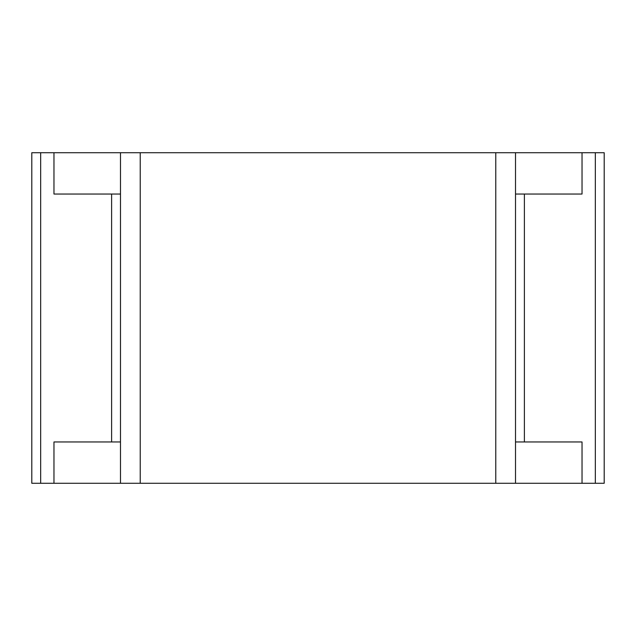 <?xml version="1.0" encoding="UTF-8"?>
<svg xmlns="http://www.w3.org/2000/svg" width="636" height="636" viewBox="0 0 636 636"><rect width="100%" height="100%" fill="white"/><g stroke="black" fill="none" stroke-linecap="round" stroke-linejoin="round"><path stroke-width="0.95" d="M120.482 441.956L53.973 441.956L53.973 483.273L31.8 483.273L31.8 152.727L120.482 152.727L120.482 483.273L595.336 483.273L595.336 152.727L604.2 152.727L604.2 483.273L595.336 483.273M120.482 152.727L140.23 152.727L140.23 483.273M53.973 483.273L120.482 483.273M140.23 152.727L495.77 152.727L495.77 483.273M495.77 152.727L515.518 152.727L515.518 483.273M53.973 152.727L53.973 194.044L120.482 194.044M515.518 152.727L595.336 152.727M515.518 441.956L524.39 441.956L524.39 194.044L582.027 194.044L582.027 152.727M515.518 194.044L524.39 194.044M582.027 483.273L582.027 441.956L524.39 441.956M111.61 441.956L111.61 194.044M40.664 483.273L40.664 152.727"/></g></svg>
